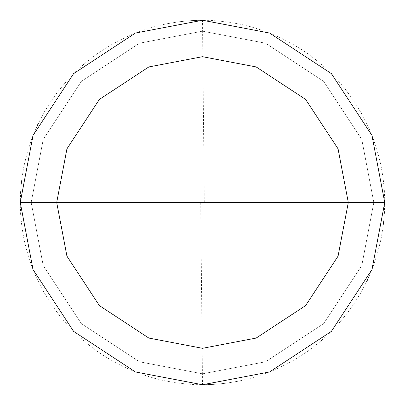 <?xml version="1.0" encoding="UTF-8"?>
<svg xmlns="http://www.w3.org/2000/svg" width="405" height="405" viewBox="0 0 405 405"><rect width="100%" height="100%" fill="white"/><g stroke="black" fill="none" stroke-linecap="round" stroke-linejoin="round"><path stroke-width="0.3" stroke-dasharray="2.02 1.52" d="M384.75 202.5L371.952 269.583L331.371 331.371L269.583 371.952L202.5 384.75L135.417 371.952L73.629 331.371L33.048 269.583L20.25 202.5L384.75 202.5L371.952 135.417L331.371 73.629L269.583 33.048L202.5 20.25L135.417 33.048L73.629 73.629L33.048 135.417L20.25 202.5L384.75 202.5L371.952 135.417L331.371 73.629L269.583 33.048L202.5 20.25L135.417 33.048L73.629 73.629L33.048 135.417L20.25 202.5L33.048 135.417L73.629 73.629L135.417 33.048L202.5 20.25L269.583 33.048L331.371 73.629L371.952 135.417L384.75 202.5L20.25 202.5L33.048 135.417L73.629 73.629L135.417 33.048L202.5 20.25L269.583 33.048L331.371 73.629L371.952 135.417L384.75 202.5L20.25 202.5L33.048 269.583L73.629 331.371L135.417 371.952L202.5 384.75L269.583 371.952L331.371 331.371L371.952 269.583L384.75 202.5L371.952 269.583L331.371 331.371L269.583 371.952L202.5 384.75L135.417 371.952L73.629 331.371L33.048 269.583L20.25 202.5L33.048 269.583L73.629 331.371L135.417 371.952L202.5 384.75L269.583 371.952L331.371 331.371L371.952 269.583L384.75 202.5L371.952 135.417L331.371 73.629L269.583 33.048L202.5 20.25L135.417 33.048L73.629 73.629L33.048 135.417L20.25 202.5L384.75 202.5L371.952 135.417L331.371 73.629L269.583 33.048L202.5 20.25L135.417 33.048L73.629 73.629L33.048 135.417L20.25 202.5L33.048 135.417L73.629 73.629L135.417 33.048L202.5 20.25L269.583 33.048L331.371 73.629L371.952 135.417L384.75 202.5L373.815 202.5L361.786 139.441L323.635 81.364L265.558 43.213L202.5 31.185L139.441 43.213L81.364 81.364L43.213 139.441L31.185 202.5L20.25 202.5L33.048 135.417L73.629 73.629L135.417 33.048L202.5 20.25L269.583 33.048L331.371 73.629L371.952 135.417L384.75 202.5L371.952 135.417L331.371 73.629L269.583 33.048L202.5 20.25L135.417 33.048L73.629 73.629L33.048 135.417L20.25 202.5L31.185 202.5L43.213 139.441L81.364 81.364L139.441 43.213L202.5 31.185L265.558 43.213L323.635 81.364L361.786 139.441L373.815 202.5L361.786 139.441L323.635 81.364L265.558 43.213L202.5 31.185L139.441 43.213L81.364 81.364L43.213 139.441L31.185 202.5L43.213 139.441L81.364 81.364L139.441 43.213L202.5 31.185L265.558 43.213L323.635 81.364L361.786 139.441L373.815 202.5L384.75 202.5L20.25 202.5L33.048 135.417L73.629 73.629L135.417 33.048L202.5 20.25L269.583 33.048L331.371 73.629L371.952 135.417L384.75 202.5L371.952 269.583L331.371 331.371L269.583 371.952L202.5 384.75L135.417 371.952L73.629 331.371L33.048 269.583L20.25 202.5L33.048 269.583L73.629 331.371L135.417 371.952L202.5 384.75L269.583 371.952L331.371 331.371L371.952 269.583L384.75 202.5L371.952 269.583L331.371 331.371L269.583 371.952L202.5 384.75L135.417 371.952L73.629 331.371L33.048 269.583L20.25 202.5L33.048 269.583L73.629 331.371L135.417 371.952L202.5 384.75L269.583 371.952L331.371 331.371L371.952 269.583L384.75 202.5L373.815 202.5L384.75 202.5L371.952 269.583L331.371 331.371L269.583 371.952L202.5 384.75L135.417 371.952L73.629 331.371L33.048 269.583L20.25 202.5L31.185 202.5L43.213 265.558L81.364 323.635L139.441 361.786L202.5 373.815L265.558 361.786L323.635 323.635L361.786 265.558L373.815 202.5L361.786 265.558L323.635 323.635L265.558 361.786L202.5 373.815L139.441 361.786L81.364 323.635L43.213 265.558L31.185 202.5L43.213 265.558L81.364 323.635L139.441 361.786L202.5 373.815L265.558 361.786L323.635 323.635L361.786 265.558L373.815 202.5L361.786 265.558L323.635 323.635L265.558 361.786L202.5 373.815L139.441 361.786L81.364 323.635L43.213 265.558L31.185 202.5L20.25 202.5L33.048 269.583L73.629 331.371L135.417 371.952L202.5 384.75L269.583 371.952L331.371 331.371L371.952 269.583L384.75 202.5M200.677 202.52L202.5 384.75L214.675 384.345L226.8 383.125L238.813 381.095L250.665 378.27L262.298 374.66L273.669 370.281L287.423 363.756L298.009 357.721L308.164 350.993L320.193 341.653L329.225 333.477L337.694 324.719L347.424 313.009L354.486 303.077L360.865 292.699L366.535 281.915M367.841 279.167L372.595 267.948L377.465 253.52L381.11 238.737L383.515 223.697M383.844 220.669L384.527 211.557L384.725 199.376L384.34 190.249L383.115 178.124L381.08 166.111L379.034 157.206L375.612 145.516L372.539 136.91L369.036 128.466L363.72 117.506L357.681 106.925L352.694 99.266L345.46 89.465L339.618 82.438L331.29 73.548L324.663 67.255L315.353 59.393L308.038 53.916L300.459 48.813L289.97 42.611L281.85 38.429L270.707 33.493L262.151 30.289L250.513 26.689L241.638 24.502L229.66 22.285L217.561 20.873L208.438 20.346L196.253 20.356L187.13 20.898L178.048 21.895L166.035 23.936M204.322 202.48L202.5 20.25L190.325 20.655L178.2 21.875L166.187 23.905L154.335 26.73L142.702 30.34L131.331 34.719L117.577 41.244L106.991 47.279L96.835 54.007L84.807 63.347L75.775 71.523L67.306 80.281L57.576 91.991L50.514 101.923L44.135 112.301L38.465 123.085M37.159 125.834L32.405 137.052L27.535 151.48L23.89 166.263L21.485 181.303M21.156 184.331L20.473 193.443L20.275 205.624L20.66 214.751L21.885 226.876L23.92 238.889L25.966 247.794L29.388 259.483L32.461 268.09L35.964 276.534L41.28 287.494L47.319 298.075L52.306 305.734L59.54 315.535L65.382 322.562L73.71 331.452L80.337 337.745L89.647 345.607L96.962 351.084L104.541 356.187L115.03 362.389L123.15 366.571L134.293 371.507L142.849 374.711L154.487 378.31L163.362 380.498L175.34 382.715L187.439 384.127L196.562 384.654L208.747 384.644L217.87 384.102L226.952 383.105L238.965 381.065"/><path stroke-width="0.61" d="M348.3 202.5L338.064 256.168L305.598 305.598L256.168 338.064L202.5 348.3L148.832 338.064L99.402 305.598L66.936 256.168L56.7 202.5L348.3 202.5L338.064 148.832L305.598 99.402L256.168 66.936L202.5 56.7L148.832 66.936L99.402 99.402L66.936 148.832L56.7 202.5L20.25 202.5L33.048 135.417L73.629 73.629L135.417 33.048L202.5 20.25L269.583 33.048L331.371 73.629L371.952 135.417L384.75 202.5L371.952 135.417L331.371 73.629L269.583 33.048L202.5 20.25L135.417 33.048L73.629 73.629L33.048 135.417L20.25 202.5L33.048 269.583L73.629 331.371L135.417 371.952L202.5 384.75L269.583 371.952L331.371 331.371L371.952 269.583L384.75 202.5L56.7 202.5L66.936 148.832L99.402 99.402L148.832 66.936L202.5 56.7L256.168 66.936L305.598 99.402L338.064 148.832L348.3 202.5L384.75 202.5L371.952 269.583L331.371 331.371L269.583 371.952L202.5 384.75L135.417 371.952L73.629 331.371L33.048 269.583L20.25 202.5L56.7 202.5L66.936 256.168L99.402 305.598L148.832 338.064L202.5 348.3L256.168 338.064L305.598 305.598L338.064 256.168L348.3 202.5M366.535 281.915L367.841 279.167M383.515 223.697L383.844 220.669M38.465 123.085L37.159 125.834M21.485 181.303L21.156 184.331"/></g></svg>
